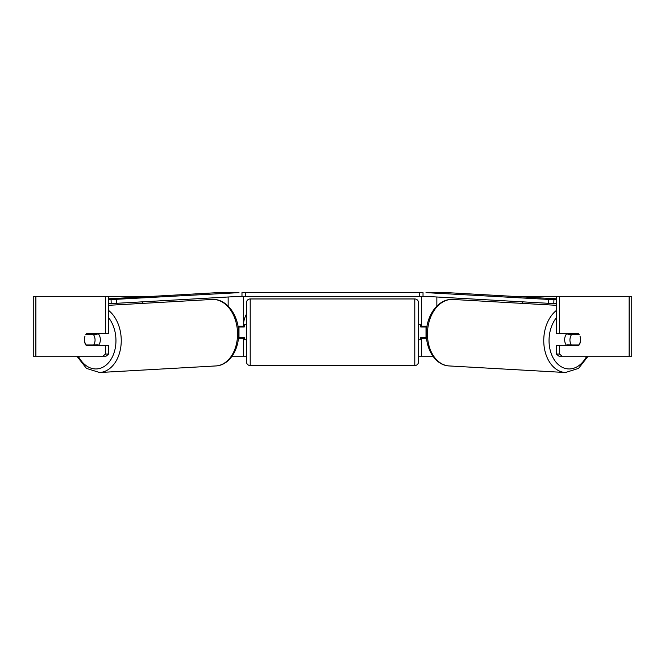 <?xml version="1.0" encoding="UTF-8"?>
<svg xmlns="http://www.w3.org/2000/svg" width="665" height="665" viewBox="0 0 665 665"><rect width="100%" height="100%" fill="white"/><g stroke="black" fill="none" stroke-linecap="round" stroke-linejoin="round"><path stroke-width="1" d="M142.676 296.881L142.676 296.341L152.293 296.341M142.676 303.39L142.676 301.827M238.419 338.236L243.473 338.236L243.473 337.488M232.085 356.191L243.473 356.191L243.473 338.236M243.473 327.014L243.473 296.341M239.109 296.341L241.977 296.341L241.977 292.6L423.023 292.6L423.023 296.341L419.283 296.341L419.283 292.6M238.984 338.236L238.984 326.266M243.473 326.266L237.987 326.266M522.324 303.39L522.324 301.827M522.324 296.881L522.324 296.341L512.707 296.341M426.581 338.236L421.527 338.236L421.527 337.488M432.915 356.191L421.527 356.191L421.527 338.236M421.527 327.014L421.527 296.341M425.891 296.341L423.023 296.341M426.016 338.236L426.016 337.488L420.779 337.488L420.779 339.732L418.534 339.732M426.016 337.488L426.016 326.266M421.527 326.266L427.013 326.266M566.913 345.717A7.481 5.287 -86.8 0 1 564.66 339.424A7.481 5.287 -86.8 0 1 566.671 333.747M580.528 339.724A7.481 5.287 -86.8 0 1 578.866 344.96L571.31 344.96A7.481 5.287 -86.8 0 1 569.947 339.724A7.481 5.287 -86.8 0 1 571.609 334.495L579.115 334.495A7.481 5.287 -90 0 0 578.517 333.747L559.473 333.747L559.473 296.341L631.75 296.341L631.75 356.191L558.941 356.191L556.297 354.029L556.297 345.717L559.473 345.717L559.473 354.029L562.116 356.191M568.334 333.747A7.481 5.287 -86.8 0 0 567.91 334.287L571.609 334.495M575.067 333.747A7.481 5.287 -86.8 0 1 575.466 334.287L575.807 334.304M575.009 344.96A7.481 5.287 -86.8 0 1 574.319 345.717M568.409 345.717A7.481 5.287 -86.8 0 1 567.611 344.753L571.31 344.96M567.91 334.287L575.466 334.287M246.466 314.163A25.237 25.237 0 0 0 243.473 324.021M108.703 296.341L105.527 296.341L105.527 333.747L108.703 333.747L108.703 296.341L142.676 296.341M522.324 296.341L559.473 296.341M243.473 356.191L246.466 356.191M418.534 356.191L421.527 356.191M35.877 296.341L33.25 296.341L33.25 356.191L35.877 356.191L35.877 296.341L105.527 296.341M102.884 356.191L105.527 354.029L108.703 354.029L106.059 356.191L35.877 356.191M579.938 336.033A7.481 5.287 -90 0 1 578.517 345.717L559.473 345.717M559.473 333.747L556.297 333.747L556.297 296.341M556.297 354.029L559.473 354.029M575.341 333.747A7.481 5.287 -90 0 1 575.948 334.495M575.957 344.96A7.481 5.287 -90 0 1 575.341 345.717M108.703 354.029L108.703 345.717L105.527 345.717L105.527 354.029M89.659 333.747A7.481 5.287 -90 0 0 89.052 334.495M89.044 344.96A7.481 5.287 -90 0 0 89.659 345.717M85.062 336.033A7.481 5.287 -90 0 0 84.364 339.732A7.481 5.287 -90 0 0 86.483 345.717L105.527 345.717M105.527 333.747L86.483 333.747A7.481 5.287 -90 0 0 85.885 334.495L93.391 334.495A7.481 5.287 -93.2 0 1 95.053 339.724A7.481 5.287 -93.2 0 1 93.69 344.96L97.389 344.753A7.481 5.287 -93.2 0 1 96.591 345.717M250.206 298.959A3.741 3.741 0 0 0 246.466 302.7L246.466 361.802A3.741 3.741 0 0 0 250.206 365.542L414.794 365.542A3.741 3.741 0 0 0 418.534 361.802L418.534 302.7A3.741 3.741 0 0 0 414.794 298.959L250.206 298.959L250.206 365.542M426.016 327.014L420.779 327.014L420.779 324.769L418.534 324.769M246.466 324.769L244.221 324.769L244.221 327.014L238.984 327.014M238.984 337.488L244.221 337.488L244.221 339.732L246.466 339.732M245.718 292.6L245.718 296.341L419.283 296.341M245.718 296.341L241.977 296.341M556.297 303.456L553.812 303.456L553.92 299.724L425.999 292.633L444.519 292.484L556.297 298.809M556.297 299.724L553.92 299.724M548.633 299.574L548.525 303.307L425.891 296.374M548.525 303.307L553.812 303.456M98.088 345.717A7.481 5.287 -93.2 0 0 100.34 339.424A7.481 5.287 -93.2 0 0 98.329 333.747M89.991 344.96A7.481 5.287 -93.2 0 0 90.681 345.717M84.472 339.724A7.481 5.287 -93.2 0 0 86.134 344.96L93.69 344.96M89.193 334.304L89.534 334.287A7.481 5.287 -93.2 0 1 89.933 333.747M93.391 334.495L97.09 334.287A7.481 5.287 -93.2 0 0 96.666 333.747M97.09 334.287L89.534 334.287M108.703 299.724L239.001 292.633L220.481 292.484L108.703 298.809M108.703 303.456L111.188 303.456L111.08 299.724M116.367 299.574L116.475 303.307L239.109 296.374M116.475 303.307L111.188 303.456M228.145 306.083L228.145 296.989M436.855 306.083L436.855 296.989M556.297 310.513A33.292 23.524 93.2 0 0 543.77 339.275A33.292 23.524 93.2 0 0 565.425 372.516L578.55 368.393L588.126 356.191M586.68 356.191A29.551 20.881 -86.8 0 1 562.939 367.62A29.551 20.881 -86.8 0 1 549.057 339.424A29.551 20.881 -86.8 0 1 556.297 317.845M565.425 372.516L449.141 365.941A33.292 23.524 -86.8 0 1 427.479 332.7A33.292 23.524 -86.8 0 1 452.898 299.458L556.297 305.31M629.123 356.191L629.123 296.341M414.794 365.542L414.794 298.959M108.703 310.513A33.292 23.524 86.8 0 1 121.23 339.275A33.292 23.524 86.8 0 1 99.575 372.516L86.45 368.393L76.874 356.191M78.32 356.191A29.551 20.881 -93.2 0 0 102.061 367.62A29.551 20.881 -93.2 0 0 115.943 339.424A29.551 20.881 -93.2 0 0 108.703 317.845M99.575 372.516L215.859 365.941A33.292 23.524 -93.2 0 0 237.521 332.7A33.292 23.524 -93.2 0 0 212.102 299.458L108.703 305.31M452.898 299.458C438.742 298.369 426.556 314.778 426.39 332.591C425.617 349.474 435.683 365.426 449.141 365.941M215.859 365.941C229.317 365.426 239.383 349.474 238.61 332.591C238.444 314.778 226.258 298.369 212.102 299.458"/></g></svg>
